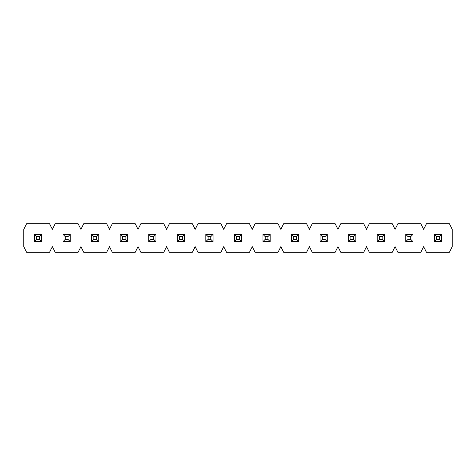 <?xml version="1.0" encoding="UTF-8"?>
<svg xmlns="http://www.w3.org/2000/svg" width="476" height="476" viewBox="0 0 476 476"><rect width="100%" height="100%" fill="white"/><g stroke="black" fill="none" stroke-linecap="round" stroke-linejoin="round"><path stroke-width="0.71" d="M34.48 241.6L34.48 234.4L41.68 234.4L41.68 241.6L34.48 241.6L41.68 241.6L39.431 239.351L39.431 236.649L36.729 236.649L36.729 239.351L39.431 239.351L36.729 239.351L34.48 241.6L36.729 239.351L36.729 236.649L34.48 234.4L34.48 241.6M39.431 239.351L41.68 241.6L41.68 234.4L39.431 236.649L39.431 239.351M34.48 234.4L36.729 236.649L39.431 236.649L41.68 234.4L34.48 234.4M63.04 241.6L63.04 234.4L70.24 234.4L70.24 241.6L63.04 241.6L70.24 241.6L67.991 239.351L67.991 236.649L65.289 236.649L65.289 239.351L67.991 239.351L65.289 239.351L63.04 241.6L65.289 239.351L65.289 236.649L63.04 234.4L63.04 241.6M67.991 239.351L70.24 241.6L70.24 234.4L67.991 236.649L67.991 239.351M63.04 234.4L65.289 236.649L67.991 236.649L70.24 234.4L63.04 234.4M91.6 241.6L91.6 234.4L98.8 234.4L98.8 241.6L91.6 241.6L98.8 241.6L96.551 239.351L96.551 236.649L93.849 236.649L93.849 239.351L96.551 239.351L93.849 239.351L91.6 241.6L93.849 239.351L93.849 236.649L91.6 234.4L91.6 241.6M96.551 239.351L98.8 241.6L98.8 234.4L96.551 236.649L96.551 239.351M91.6 234.4L93.849 236.649L96.551 236.649L98.8 234.4L91.6 234.4M120.16 241.6L120.16 234.4L127.36 234.4L127.36 241.6L120.16 241.6L127.36 241.6L125.111 239.351L125.111 236.649L122.409 236.649L122.409 239.351L125.111 239.351L122.409 239.351L120.16 241.6L122.409 239.351L122.409 236.649L120.16 234.4L120.16 241.6M125.111 239.351L127.36 241.6L127.36 234.4L125.111 236.649L125.111 239.351M120.16 234.4L122.409 236.649L125.111 236.649L127.36 234.4L120.16 234.4M148.72 241.6L148.72 234.4L155.92 234.4L155.92 241.6L148.72 241.6L155.92 241.6L153.671 239.351L153.671 236.649L150.969 236.649L150.969 239.351L153.671 239.351L150.969 239.351L148.72 241.6L150.969 239.351L150.969 236.649L148.72 234.4L148.72 241.6M153.671 239.351L155.92 241.6L155.92 234.4L153.671 236.649L153.671 239.351M148.72 234.4L150.969 236.649L153.671 236.649L155.92 234.4L148.72 234.4M177.28 241.6L177.28 234.4L184.48 234.4L184.48 241.6L177.28 241.6L184.48 241.6L182.231 239.351L182.231 236.649L179.529 236.649L179.529 239.351L182.231 239.351L179.529 239.351L177.28 241.6L179.529 239.351L179.529 236.649L177.28 234.4L177.28 241.6M182.231 239.351L184.48 241.6L184.48 234.4L182.231 236.649L182.231 239.351M177.28 234.4L179.529 236.649L182.231 236.649L184.48 234.4L177.28 234.4M205.84 241.6L205.84 234.4L213.04 234.4L213.04 241.6L205.84 241.6L213.04 241.6L210.791 239.351L210.791 236.649L208.089 236.649L208.089 239.351L210.791 239.351L208.089 239.351L205.84 241.6L208.089 239.351L208.089 236.649L205.84 234.4L205.84 241.6M210.791 239.351L213.04 241.6L213.04 234.4L210.791 236.649L210.791 239.351M205.84 234.4L208.089 236.649L210.791 236.649L213.04 234.4L205.84 234.4M234.4 241.6L234.4 234.4L241.6 234.4L241.6 241.6L234.4 241.6L241.6 241.6L239.351 239.351L239.351 236.649L236.649 236.649L236.649 239.351L239.351 239.351L236.649 239.351L234.4 241.6L236.649 239.351L236.649 236.649L234.4 234.4L234.4 241.6M239.351 239.351L241.6 241.6L241.6 234.4L239.351 236.649L239.351 239.351M234.4 234.4L236.649 236.649L239.351 236.649L241.6 234.4L234.4 234.4M262.96 241.6L262.96 234.4L270.16 234.4L270.16 241.6L262.96 241.6L270.16 241.6L267.911 239.351L267.911 236.649L265.209 236.649L265.209 239.351L267.911 239.351L265.209 239.351L262.96 241.6L265.209 239.351L265.209 236.649L262.96 234.4L262.96 241.6M267.911 239.351L270.16 241.6L270.16 234.4L267.911 236.649L267.911 239.351M262.96 234.4L265.209 236.649L267.911 236.649L270.16 234.4L262.96 234.4M291.52 241.6L291.52 234.4L298.72 234.4L298.72 241.6L291.52 241.6L298.72 241.6L296.471 239.351L296.471 236.649L293.769 236.649L293.769 239.351L296.471 239.351L293.769 239.351L291.52 241.6L293.769 239.351L293.769 236.649L291.52 234.4L291.52 241.6M296.471 239.351L298.72 241.6L298.72 234.4L296.471 236.649L296.471 239.351M291.52 234.4L293.769 236.649L296.471 236.649L298.72 234.4L291.52 234.4M320.08 241.6L320.08 234.4L327.28 234.4L327.28 241.6L320.08 241.6L327.28 241.6L325.031 239.351L325.031 236.649L322.329 236.649L322.329 239.351L325.031 239.351L322.329 239.351L320.08 241.6L322.329 239.351L322.329 236.649L320.08 234.4L320.08 241.6M325.031 239.351L327.28 241.6L327.28 234.4L325.031 236.649L325.031 239.351M320.08 234.4L322.329 236.649L325.031 236.649L327.28 234.4L320.08 234.4M348.64 241.6L348.64 234.4L355.84 234.4L355.84 241.6L348.64 241.6L355.84 241.6L353.591 239.351L353.591 236.649L350.889 236.649L350.889 239.351L353.591 239.351L350.889 239.351L348.64 241.6L350.889 239.351L350.889 236.649L348.64 234.4L348.64 241.6M353.591 239.351L355.84 241.6L355.84 234.4L353.591 236.649L353.591 239.351M348.64 234.4L350.889 236.649L353.591 236.649L355.84 234.4L348.64 234.4M377.2 241.6L377.2 234.4L384.4 234.4L384.4 241.6L377.2 241.6L384.4 241.6L382.151 239.351L382.151 236.649L379.449 236.649L379.449 239.351L382.151 239.351L379.449 239.351L377.2 241.6L379.449 239.351L379.449 236.649L377.2 234.4L377.2 241.6M382.151 239.351L384.4 241.6L384.4 234.4L382.151 236.649L382.151 239.351M377.2 234.4L379.449 236.649L382.151 236.649L384.4 234.4L377.2 234.4M405.76 241.6L405.76 234.4L412.96 234.4L412.96 241.6L405.76 241.6L412.96 241.6L410.711 239.351L410.711 236.649L408.009 236.649L408.009 239.351L410.711 239.351L408.009 239.351L405.76 241.6L408.009 239.351L408.009 236.649L405.76 234.4L405.76 241.6M410.711 239.351L412.96 241.6L412.96 234.4L410.711 236.649L410.711 239.351M405.76 234.4L408.009 236.649L410.711 236.649L412.96 234.4L405.76 234.4M434.32 241.6L434.32 234.4L441.52 234.4L441.52 241.6L434.32 241.6L441.52 241.6L439.271 239.351L439.271 236.649L436.569 236.649L436.569 239.351L439.271 239.351L436.569 239.351L434.32 241.6L436.569 239.351L436.569 236.649L434.32 234.4L434.32 241.6M439.271 239.351L441.52 241.6L441.52 234.4L439.271 236.649L439.271 239.351M434.32 234.4L436.569 236.649L439.271 236.649L441.52 234.4L434.32 234.4M452.2 246.657L452.2 229.343L449.392 223.72L426.448 223.72L423.64 229.343L420.832 223.72L397.888 223.72L395.08 229.343L392.272 223.72L369.328 223.72L366.52 229.343L363.712 223.72L340.768 223.72L337.96 229.343L335.152 223.72L312.208 223.72L309.4 229.343L306.592 223.72L283.648 223.72L280.84 229.343L278.032 223.72L255.088 223.72L252.28 229.343L249.472 223.72L226.528 223.72L223.72 229.343L220.912 223.72L197.968 223.72L195.16 229.343L192.352 223.72L169.408 223.72L166.6 229.343L163.792 223.72L140.848 223.72L138.04 229.343L135.232 223.72L112.288 223.72L109.48 229.343L106.672 223.72L83.728 223.72L80.92 229.343L78.112 223.72L55.168 223.72L52.36 229.343L49.552 223.72L26.608 223.72L23.8 229.343L23.8 246.657L26.608 252.28L49.552 252.28L52.36 246.657L55.168 252.28L78.112 252.28L80.92 246.657L83.728 252.28L106.672 252.28L109.48 246.657L112.288 252.28L135.232 252.28L138.04 246.657L140.848 252.28L163.792 252.28L166.6 246.657L169.408 252.28L192.352 252.28L195.16 246.657L197.968 252.28L220.912 252.28L223.72 246.657L226.528 252.28L249.472 252.28L252.28 246.657L255.088 252.28L278.032 252.28L280.84 246.657L283.648 252.28L306.592 252.28L309.4 246.657L312.208 252.28L335.152 252.28L337.96 246.657L340.768 252.28L363.712 252.28L366.52 246.657L369.328 252.28L392.272 252.28L395.08 246.657L397.888 252.28L420.832 252.28L423.64 246.657L426.448 252.28L449.392 252.28L452.2 246.657L449.392 252.28L426.448 252.28L423.64 246.657L420.832 252.28L397.888 252.28L395.08 246.657L392.272 252.28L369.328 252.28L366.52 246.657L363.712 252.28L340.768 252.28L337.96 246.657L335.152 252.28L312.208 252.28L309.4 246.657L306.592 252.28L283.648 252.28L280.84 246.657L278.032 252.28L255.088 252.28L252.28 246.657L249.472 252.28L226.528 252.28L223.72 246.657L220.912 252.28L197.968 252.28L195.16 246.657L192.352 252.28L169.408 252.28L166.6 246.657L163.792 252.28L140.848 252.28L138.04 246.657L135.232 252.28L112.288 252.28L109.48 246.657L106.672 252.28L83.728 252.28L80.92 246.657L78.112 252.28L55.168 252.28L52.36 246.657L49.552 252.28L26.608 252.28L23.8 246.657L23.8 229.343L26.608 223.72L49.552 223.72L52.36 229.343L55.168 223.72L78.112 223.72L80.92 229.343L83.728 223.72L106.672 223.72L109.48 229.343L112.288 223.72L135.232 223.72L138.04 229.343L140.848 223.72L163.792 223.72L166.6 229.343L169.408 223.72L192.352 223.72L195.16 229.343L197.968 223.72L220.912 223.72L223.72 229.343L226.528 223.72L249.472 223.72L252.28 229.343L255.088 223.72L278.032 223.72L280.84 229.343L283.648 223.72L306.592 223.72L309.4 229.343L312.208 223.72L335.152 223.72L337.96 229.343L340.768 223.72L363.712 223.72L366.52 229.343L369.328 223.72L392.272 223.72L395.08 229.343L397.888 223.72L420.832 223.72L423.64 229.343L426.448 223.72L449.392 223.72L452.2 229.343L452.2 246.657"/></g></svg>
